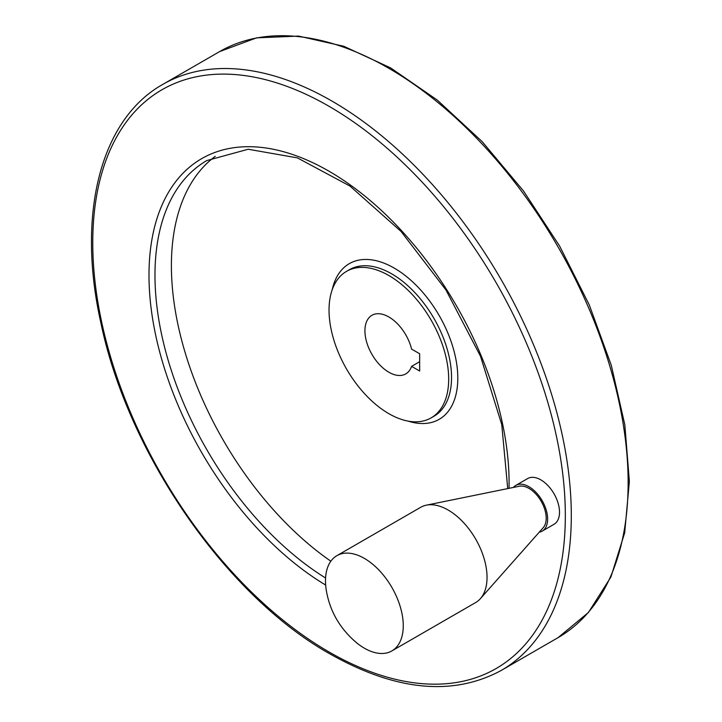 <?xml version="1.0" encoding="UTF-8"?>
<svg xmlns="http://www.w3.org/2000/svg" width="722" height="722" viewBox="0 0 722 722"><rect width="100%" height="100%" fill="white"/><g stroke="black" fill="none" stroke-linecap="round" stroke-linejoin="round"><path stroke-width="1.08" d="M419.662 371.027L419.662 353.753L411.585 349.087A33.835 19.539 60 0 0 371.938 315.297A33.835 19.539 60 0 0 371.938 354.376A33.835 19.539 60 0 0 405.773 373.906A33.835 19.539 60 0 0 411.585 366.361L419.662 371.027M411.585 366.361L419.662 361.695M388.86 413.679A84.591 48.843 -120 0 0 431.16 417.867A84.591 48.843 -120 0 0 431.16 320.18A84.591 48.843 -120 0 0 346.56 271.346A84.591 48.843 -120 0 0 333.591 339.132A84.591 48.843 -120 0 0 388.86 413.679M515.77 485.419L527.647 478.56A26.398 15.234 60 0 1 540.841 479.868A26.398 15.234 60 0 1 558.088 503.126A26.398 15.234 60 0 1 554.036 524.28L542.168 531.13A26.398 15.234 -120 0 0 542.168 500.662A26.398 15.234 -120 0 0 515.77 485.419A26.398 15.234 -120 0 0 513.369 487.44M215.246 156.331A250.399 144.571 -120 0 0 183.767 347.923A250.399 144.571 -120 0 0 330.856 561.211M539.217 532.204A26.398 15.234 -120 0 0 542.168 531.13M356.731 642.905A54.989 31.75 -120 0 0 364.384 648.194A54.989 31.75 -120 0 0 391.875 650.919L475.654 602.554A54.989 31.75 -120 0 0 480.365 598.682L543.242 527.665A24.367 14.07 -120 0 0 541.148 501.239A24.367 14.07 -120 0 0 519.317 486.231L426.368 505.165A54.989 31.75 -120 0 0 420.664 507.313L336.885 555.678A54.989 31.75 -120 0 0 326.254 590.109C329.773 611.137 339.936 628.736 356.749 642.914M480.365 598.682A54.989 31.75 -120 0 0 475.654 539.063A54.989 31.75 -120 0 0 426.368 505.165M391.875 650.919A54.989 31.75 -120 0 0 391.875 587.428A54.989 31.75 -120 0 0 336.885 555.678M558.052 637.652A338.383 195.364 -120 0 0 558.052 246.924A338.383 195.364 -120 0 0 219.668 51.56L256.653 37.833L298.61 36.1L343.834 46.289L390.647 67.922L437.342 100.123L482.179 141.647L523.459 190.924L559.613 246.049L589.269 304.919L611.29 365.296L624.837 424.879L629.367 481.403L624.692 532.755L610.902 577.022L588.421 612.482L558.052 637.652L501.221 670.458A338.383 195.364 -120 0 0 501.221 279.73A338.383 195.364 -120 0 0 162.847 84.366L219.668 51.56M329.042 651.975A334.151 192.918 -120 0 0 533.666 360.865A334.151 192.918 -120 0 0 124.419 124.581A334.151 192.918 -120 0 0 329.042 651.975M509.037 488.325A254.631 147.008 -120 0 0 333.203 173.695A254.631 147.008 -120 0 0 149.03 270.858A254.631 147.008 -120 0 0 325.667 585.055M507.737 488.586L501.745 424.554L480.509 356.271L445.916 289.919L401.053 231.437L349.98 186.068L297.383 157.874L248.197 149.246L206.835 160.555A250.399 144.571 -120 0 0 167.242 357.056A250.399 144.571 -120 0 0 325.577 578.006M408.083 421.106A89.88 51.894 -120 0 0 457.631 372.723A89.88 51.894 -120 0 0 398.887 270.985A89.88 51.894 -120 0 0 332.219 289.693M431.16 417.867L434.021 416.215A84.591 48.843 -120 0 0 434.021 318.528A84.591 48.843 -120 0 0 349.421 269.685L346.56 271.346M501.221 670.458C452.875 696.504 395.773 690.99 329.918 653.906C226.031 595.767 127.812 453.524 100.773 322.4C76.541 214.163 100.484 119.229 162.847 84.366"/></g></svg>
